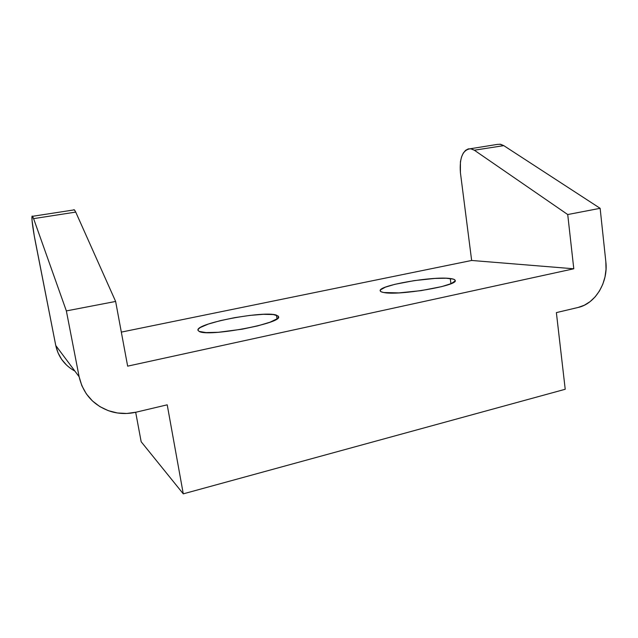 <?xml version="1.0" encoding="UTF-8"?>
<svg xmlns="http://www.w3.org/2000/svg" width="638" height="638" viewBox="0 0 638 638"><rect width="100%" height="100%" fill="white"/><g stroke="black" fill="none" stroke-linecap="round" stroke-linejoin="round"><path stroke-width="0.96" d="M276.437 315.132L278.559 316.687C282.754 323.235 208.1 337.247 199.152 331.417L206.082 332.589L218.324 332.294L242.185 329.192L257.816 325.858L270.129 322.158L277.219 318.713L278.495 317.261L278.216 316.057L273.255 314.534L263.303 314.319L249.905 315.403L234.92 317.604L220.365 320.635L208.235 324.088L200.324 327.493L198.394 329.017L197.987 330.348L199.152 331.417L197.955 330.221C195.619 323.386 263.965 310.435 276.437 315.132L277.028 318.856L276.437 315.132M450.253 278.527C453.387 278.91 455.03 279.564 455.205 280.489C458.395 285.672 398.447 295.841 383.805 292.523L398.925 292.898L420.992 290.649L441.871 286.582L451.202 283.599L455.125 280.975L454.894 279.923L453.235 279.101L446.09 278.224L434.909 278.431L414.309 280.6L394.786 284.341L385.376 287.164L380.583 289.796L380.224 290.912L381.301 291.837L383.805 292.523C381.508 292.116 380.304 291.526 380.184 290.761C378.182 285.481 433.027 275.983 450.253 278.527L450.938 283.711L450.253 278.527M470.557 148.71C462.733 149.755 459.352 157.73 460.413 172.651L471.649 260.464L573.785 268.781L127.648 366.156L115.63 301.447L75.731 212.095L33.599 218.635L32.546 216.306C30.943 214.049 32.498 227.335 35.505 242.472L55.769 345.525L79.128 376.747C83.299 394.388 94.001 406.015 111.235 411.622C119.458 413.942 127.775 414.126 136.189 412.164L167.212 404.819L183.281 493.844L141.157 441.727L135.687 412.284L141.157 441.727L183.281 493.844L565.22 389.268L556.376 312.612L578.108 307.46C595.39 303.744 608.349 282.171 605.837 261.787L600.135 208.315L567.724 214.543L573.785 268.781L127.648 366.156L115.63 301.447L75.731 212.095L74.59 210.085L73.745 209.743L74.367 209.854L75.731 212.095L33.599 218.635L66.36 310.913L79.128 376.747L55.769 345.525L34.285 235.98L32.028 220.325L32.131 216.162L33.599 218.635L66.36 310.913L79.128 376.747L81.855 385.719L86.353 393.893L92.438 400.943L99.839 406.597L108.269 410.657L117.368 412.969L126.802 413.472L136.189 412.164L167.212 404.819L183.281 493.844L565.22 389.268L556.376 312.612L578.108 307.46L584.304 305.235L590.07 301.638L595.19 296.814L599.481 290.944L602.79 284.253L604.999 276.98L606.028 269.396L605.837 261.787L600.135 208.315L503.773 145.631L500.599 144.292L497.48 144.379L470.557 148.71L474.337 150.209L567.724 214.543L573.785 268.781L471.649 260.464L460.413 172.651L460.429 161.765L461.521 157.02L463.26 153.136L465.557 150.361L468.284 148.885L471.275 148.821L474.337 150.209L503.773 145.631L499.857 144.188M471.649 260.464L121.324 332.111L471.649 260.464M74.901 371.101C64.661 365.414 58.281 356.889 55.769 345.525L57.994 352.766L61.655 359.401L66.599 365.143M115.63 301.447L66.36 310.913L115.63 301.447M474.337 150.209L567.724 214.543L600.135 208.315L503.773 145.631L474.337 150.209M32.546 216.306L74.367 209.854"/></g></svg>
